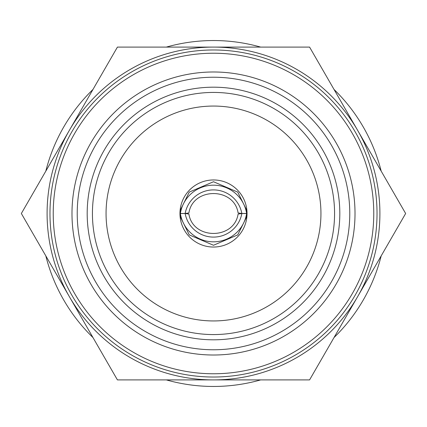 <?xml version="1.0" encoding="UTF-8"?>
<svg xmlns="http://www.w3.org/2000/svg" width="427" height="427" viewBox="0 0 427 427"><rect width="100%" height="100%" fill="white"/><g stroke="black" fill="none" stroke-linecap="round" stroke-linejoin="round"><path stroke-width="0.64" d="M381.188 171.131A172.956 172.956 0 0 0 334.037 89.462M260.651 47.093A172.956 172.956 0 0 0 166.349 47.093M92.963 89.462A172.956 172.956 0 0 0 45.812 171.131M213.5 247.041A33.541 33.541 0 0 1 179.959 213.5A33.541 33.541 0 0 1 213.5 179.959A33.541 33.541 0 0 1 247.041 213.5A33.541 33.541 0 0 1 213.5 247.041M53.231 213.5A160.269 160.269 0 0 1 213.5 53.231A160.269 160.269 0 0 1 373.769 213.5A160.269 160.269 0 0 1 213.5 373.769A160.269 160.269 0 0 1 53.231 213.5M377.025 213.5A163.525 163.525 0 0 0 213.5 49.975A163.525 163.525 0 0 0 49.975 213.5A163.525 163.525 0 0 0 213.5 377.025A163.525 163.525 0 0 0 377.025 213.5M71.987 213.5A141.513 141.513 0 0 1 213.5 71.987A141.513 141.513 0 0 1 355.013 213.5A141.513 141.513 0 0 1 213.5 355.013A141.513 141.513 0 0 1 71.987 213.5A141.513 141.513 0 0 0 213.5 355.013A141.513 141.513 0 0 0 355.013 213.5M334.571 213.5A121.071 121.071 0 0 0 213.5 92.429A121.071 121.071 0 0 0 92.429 213.5A121.071 121.071 0 0 0 213.5 334.571A121.071 121.071 0 0 0 334.571 213.5A121.071 121.071 0 0 1 213.5 334.571A121.071 121.071 0 0 1 92.429 213.5A121.071 121.071 0 0 0 213.5 334.571A121.071 121.071 0 0 0 334.571 213.5M106.056 213.5A107.444 107.444 0 0 0 213.5 320.944A107.444 107.444 0 0 0 320.944 213.5A107.444 107.444 0 0 0 213.5 106.056A107.444 107.444 0 0 0 106.056 213.5M47.093 213.5A166.407 166.407 0 0 0 69.387 296.701L21.35 213.5L69.387 130.299A166.407 166.407 0 0 0 47.093 213.5M405.65 213.5L357.612 296.701A166.407 166.407 0 0 0 357.612 130.299L405.65 213.5M357.612 296.701L309.575 379.907L213.5 379.907A166.407 166.407 0 0 0 357.612 296.701M213.5 379.907L117.425 379.907L69.387 296.701A166.407 166.407 0 0 0 213.5 379.907M69.387 130.299L117.425 47.093L213.5 47.093A166.407 166.407 0 0 0 69.387 130.299M213.5 47.093L309.575 47.093L357.612 130.299A166.407 166.407 0 0 0 213.5 47.093M246.63 213.473L246.63 210.057L237.732 192.097L213.5 181.737L189.268 192.097L180.37 210.057L180.37 213.473A33.541 33.525 0 0 1 246.63 213.473L241.847 213.473L238.106 212.966C234.167 187.085 192.833 187.085 188.894 212.972L185.153 213.473L180.37 213.473M180.37 213.527L180.37 216.943L189.268 234.903L213.5 245.263L237.732 234.903L246.63 216.943L246.63 213.527L241.847 213.527A28.828 28.806 180 0 1 185.153 213.527L180.37 213.527A33.541 33.525 -0 0 0 246.63 213.527M241.847 213.527L238.106 214.034C234.167 239.915 192.833 239.915 188.894 214.028L185.153 213.527M241.847 213.473A28.828 28.806 180 0 0 185.153 213.473M45.812 255.869A172.956 172.956 0 0 0 92.963 337.538M166.349 379.907A172.956 172.956 0 0 0 260.651 379.907M334.037 337.538A172.956 172.956 0 0 0 381.188 255.869M349.772 213.5A136.272 136.272 0 0 0 213.5 77.228A136.272 136.272 0 0 0 77.228 213.5A136.272 136.272 0 0 0 213.5 349.772A136.272 136.272 0 0 0 349.772 213.5M87.188 213.5A126.312 126.312 0 0 1 213.5 87.188A126.312 126.312 0 0 1 339.812 213.5A126.312 126.312 0 0 1 213.5 339.812A126.312 126.312 0 0 1 87.188 213.5"/></g></svg>
